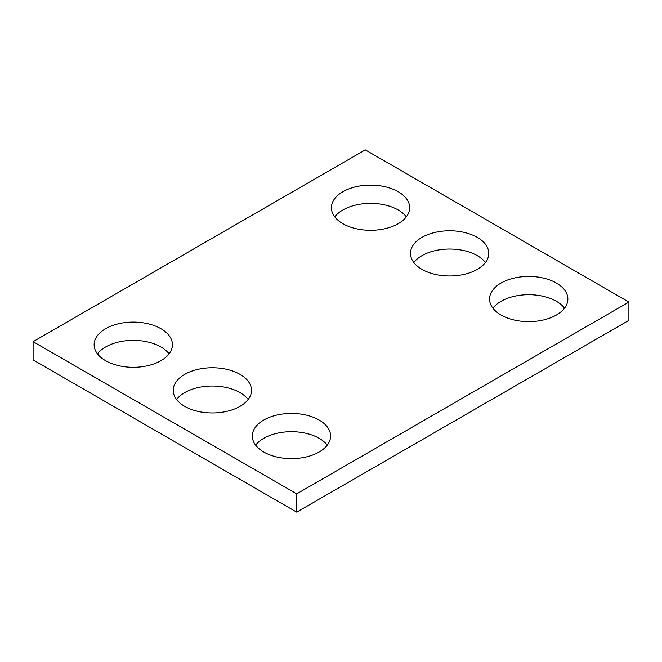 <?xml version="1.0" encoding="UTF-8"?>
<svg xmlns="http://www.w3.org/2000/svg" width="662" height="662" viewBox="0 0 662 662"><rect width="100%" height="100%" fill="white"/><g stroke="black" fill="none" stroke-linecap="round" stroke-linejoin="round"><path stroke-width="0.99" d="M628.9 302.079L365.275 149.877L33.1 341.658L33.1 359.921L296.725 512.123L628.9 320.342L628.9 302.079L296.725 493.86L296.725 512.123M33.1 341.658L296.725 493.86M501.043 315.021A39.149 22.599 0 0 0 543.701 319.92A39.149 22.599 0 0 0 567.872 299.034A39.149 22.599 0 0 0 528.723 276.435A39.149 22.599 0 0 0 489.574 299.034A39.149 22.599 0 0 0 501.043 315.021M564.529 308.169A39.149 22.599 0 0 0 528.723 294.698A39.149 22.599 0 0 0 492.909 308.169M421.951 269.36A39.149 22.599 0 0 0 464.616 274.258A39.149 22.599 0 0 0 488.779 253.372A39.149 22.599 0 0 0 449.63 230.773A39.149 22.599 0 0 0 410.49 253.372A39.149 22.599 0 0 0 421.951 269.36M485.445 262.508A39.149 22.599 0 0 0 449.63 249.036A39.149 22.599 0 0 0 413.824 262.508M342.866 223.698A39.149 22.599 0 0 0 385.524 228.597A39.149 22.599 0 0 0 409.687 207.711A39.149 22.599 0 0 0 370.546 185.112A39.149 22.599 0 0 0 331.397 207.711A39.149 22.599 0 0 0 342.866 223.698M406.352 216.846A39.149 22.599 0 0 0 370.546 203.375A39.149 22.599 0 0 0 334.732 216.846M263.774 452.005A39.149 22.599 0 0 0 306.44 456.904A39.149 22.599 0 0 0 330.603 436.018A39.149 22.599 0 0 0 291.454 413.419A39.149 22.599 0 0 0 252.313 436.018A39.149 22.599 0 0 0 263.774 452.005M327.268 445.154A39.149 22.599 0 0 0 291.454 431.682A39.149 22.599 0 0 0 255.648 445.154M184.69 406.344A39.149 22.599 0 0 0 227.347 411.243A39.149 22.599 0 0 0 251.51 390.357A39.149 22.599 0 0 0 212.37 367.758A39.149 22.599 0 0 0 173.221 390.357A39.149 22.599 0 0 0 184.69 406.344M248.176 399.492A39.149 22.599 0 0 0 212.37 386.02A39.149 22.599 0 0 0 176.555 399.492M105.597 360.682A39.149 22.599 0 0 0 148.263 365.581A39.149 22.599 0 0 0 172.426 344.695A39.149 22.599 0 0 0 133.277 322.096A39.149 22.599 0 0 0 94.128 344.695A39.149 22.599 0 0 0 105.597 360.682M169.091 353.831A39.149 22.599 0 0 0 133.277 340.359A39.149 22.599 0 0 0 97.471 353.831"/></g></svg>
